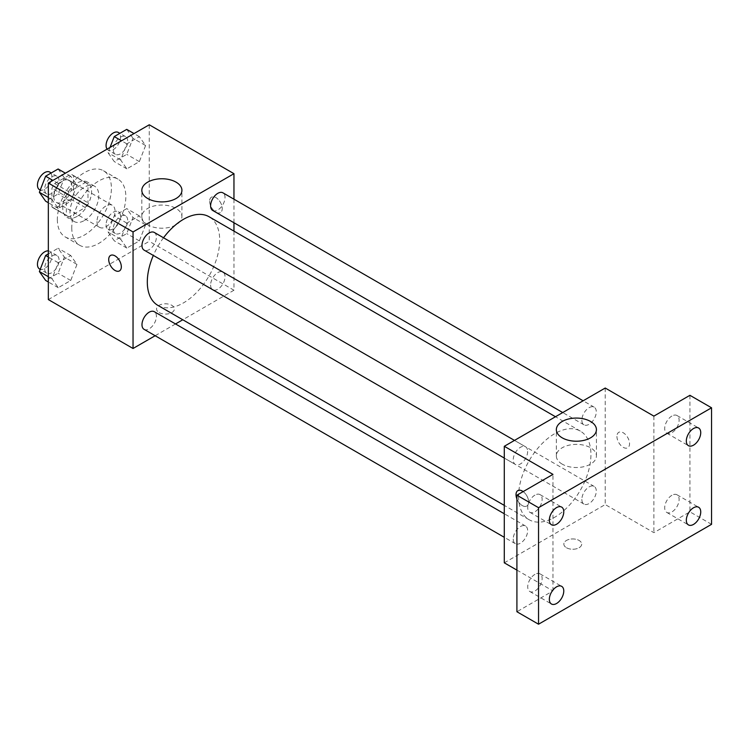 <?xml version="1.0" encoding="UTF-8"?>
<svg xmlns="http://www.w3.org/2000/svg" width="749" height="749" viewBox="0 0 749 749"><rect width="100%" height="100%" fill="white"/><g stroke="black" fill="none" stroke-linecap="round" stroke-linejoin="round"><path stroke-width="0.56" stroke-dasharray="3.75 2.81" d="M96.995 221.545A12.742 7.359 120 0 0 99.636 227.378A12.742 7.359 120 0 0 112.378 220.019A12.742 7.359 120 0 0 112.378 205.31A12.742 7.359 120 0 0 102.557 208.718A12.742 7.359 120 0 0 96.995 221.545M53.741 196.575A12.742 7.359 120 0 0 56.381 202.408A12.742 7.359 120 0 0 69.123 195.049A12.742 7.359 120 0 0 69.123 180.34A12.742 7.359 120 0 0 59.302 183.748A12.742 7.359 120 0 0 53.741 196.575M54.677 183.552L70.827 174.227A19.081 11.02 120 0 1 72.297 174.845A19.081 11.02 120 0 1 73.571 175.809L73.571 194.45A19.081 11.02 120 0 1 70.827 199.197L54.677 208.522A19.081 11.02 120 0 1 53.207 207.904A19.081 11.02 120 0 1 51.943 206.939L51.943 188.289A19.081 11.02 120 0 1 54.677 183.552L69.095 191.875L85.246 182.55L70.827 174.227M70.827 199.197L85.246 207.52L69.095 216.845L54.677 208.522M51.943 206.939L66.361 215.263L66.361 196.613L51.943 188.289M66.361 215.263A19.081 11.02 120 0 0 67.625 216.227A19.081 11.02 120 0 0 69.095 216.845M85.246 207.52A19.081 11.02 120 0 0 87.979 202.773L73.571 194.45M85.246 182.55A19.081 11.02 120 0 1 86.715 183.168A19.081 11.02 120 0 1 87.979 184.132L87.979 202.773M69.095 191.875A19.081 11.02 120 0 0 66.361 196.613M77.175 216.349A20.392 11.769 -60 0 1 66.979 217.35A20.392 11.769 -60 0 1 66.979 193.813A20.392 11.769 -60 0 1 87.361 182.035A20.392 11.769 -60 0 1 90.489 198.373A20.392 11.769 -60 0 1 77.175 216.349M84.384 220.506A20.392 11.769 120 0 0 97.698 202.539A20.392 11.769 120 0 0 94.571 186.201A20.392 11.769 120 0 0 78.86 191.66A20.392 11.769 120 0 0 69.966 212.182A20.392 11.769 120 0 0 74.188 221.517A20.392 11.769 120 0 0 84.384 220.506M87.979 184.132L73.571 175.809M57.345 219.466A38.227 22.077 120 0 0 65.266 236.965A38.227 22.077 120 0 0 103.493 214.897A38.227 22.077 120 0 0 103.493 170.753A38.227 22.077 120 0 0 74.039 180.996A38.227 22.077 120 0 0 57.345 219.466M71.764 227.79A38.227 22.077 120 0 0 79.684 245.288A38.227 22.077 120 0 0 117.911 223.221A38.227 22.077 120 0 0 117.911 179.077A38.227 22.077 120 0 0 88.448 189.319A38.227 22.077 120 0 0 71.764 227.79M145.596 224.784L139.351 240.878L126.871 248.088L120.626 239.203L126.871 223.108L139.351 215.899L145.596 224.784L139.351 240.878L126.871 248.088L120.626 239.203L126.871 223.108L139.351 215.899L145.596 224.784L132.985 217.5L126.74 233.594L114.251 240.803L108.006 231.918L114.251 215.824L126.74 208.615L132.985 217.5M145.596 145.54L139.351 161.634L126.871 168.843L120.626 159.958L126.871 143.864L139.351 136.655L145.596 145.54L139.351 161.634L126.871 168.843L120.626 159.958L126.871 143.864L139.351 136.655L145.596 145.54L132.985 138.256L126.74 154.35L114.251 161.559L108.006 152.674L110.047 147.413M149.257 124.783L149.257 241.318L48.339 299.581M76.969 264.406L70.724 280.501L58.244 287.71L51.999 278.825L58.244 262.73L70.724 255.521L76.969 264.406L70.724 280.501L58.244 287.71L51.999 278.825L58.244 262.73L70.724 255.521L76.969 264.406L64.358 257.122L58.113 273.216L45.623 280.426M76.969 185.162L70.724 201.256L58.244 208.465L51.999 199.58L58.244 183.486L70.724 176.277L76.969 185.162L70.724 201.256L58.244 208.465L51.999 199.58L58.244 183.486L70.724 176.277L76.969 185.162L64.358 177.878L58.113 193.972L45.623 201.181M233.96 231.123L233.96 290.219L149.257 241.318M233.96 290.219L182.784 319.767M175.528 323.952L155.137 335.73M159.172 312.595A8.922 5.149 0 0 0 168.89 313.709A8.922 5.149 0 0 0 174.395 308.953A8.922 5.149 0 0 0 165.482 303.804A8.922 5.149 0 0 0 156.56 308.953A8.922 5.149 0 0 0 159.172 312.595M157.908 305.405A51.175 29.548 120 0 0 209.093 275.857A51.175 29.548 120 0 0 209.093 216.761M163.525 237.779A51.175 29.548 120 0 0 153.33 255.437M233.96 199.206L233.96 222.743M212.716 210.478A10.196 5.889 120 0 0 222.912 204.599A10.196 5.889 120 0 0 222.912 192.821M210.609 285.06A10.196 5.889 120 0 0 212.716 289.723A10.196 5.889 120 0 0 222.912 283.843A10.196 5.889 120 0 0 222.912 272.065A10.196 5.889 120 0 0 215.057 274.799A10.196 5.889 120 0 0 210.609 285.06M144.089 329.345A10.196 5.889 120 0 0 154.285 323.465A10.196 5.889 120 0 0 154.285 311.687M154.285 232.443A10.196 5.889 -60 0 1 156.401 237.115A10.196 5.889 -60 0 1 151.944 247.376A10.196 5.889 -60 0 1 144.089 250.1M209.636 201.256A8.922 5.149 -120 0 0 213.531 210.235A8.922 5.149 -120 0 0 220.403 212.622A8.922 5.149 -120 0 0 220.403 202.324A8.922 5.149 -120 0 0 211.48 197.174A8.922 5.149 -120 0 0 209.636 201.256A8.922 5.149 -120 0 0 213.521 210.235A8.922 5.149 -120 0 0 220.393 212.632A8.922 5.149 -120 0 0 220.393 202.324A8.922 5.149 -120 0 0 211.471 197.174A8.922 5.149 -120 0 0 209.626 201.256M110.562 255.437L110.562 255.437A8.922 5.149 60 0 1 117.434 257.825A8.922 5.149 60 0 1 121.329 266.803A8.922 5.149 60 0 1 119.484 270.885A8.922 5.149 60 0 1 119.484 270.895L119.475 270.895M147.703 224.822A20.045 11.572 180 0 1 141.823 216.639A20.045 11.572 180 0 1 161.878 205.057A20.045 11.572 180 0 1 181.923 216.639A20.045 11.572 180 0 1 169.546 227.331A20.045 11.572 180 0 1 147.703 224.822M159.172 312.586A8.922 5.149 0 0 0 168.89 313.7A8.922 5.149 0 0 0 174.395 308.944A8.922 5.149 0 0 0 165.482 303.794A8.922 5.149 0 0 0 156.56 308.944A8.922 5.149 0 0 0 159.172 312.586M518.57 496.325A51.175 29.548 120 0 0 529.169 519.75A51.175 29.548 120 0 0 580.344 490.202A51.175 29.548 120 0 0 580.344 431.106A51.175 29.548 120 0 0 540.909 444.822A51.175 29.548 120 0 0 518.57 496.325M527.652 451.45A10.196 5.889 -60 0 1 523.205 461.712A10.196 5.889 -60 0 1 515.349 464.446A10.196 5.889 -60 0 1 515.349 452.677A10.196 5.889 -60 0 1 525.545 446.788A10.196 5.889 -60 0 1 527.652 451.45M581.861 499.405A10.196 5.889 120 0 0 583.977 504.068A10.196 5.889 120 0 0 594.172 498.179A10.196 5.889 120 0 0 594.172 486.41A10.196 5.889 120 0 0 586.317 489.144A10.196 5.889 120 0 0 581.861 499.405M513.234 539.027A10.196 5.889 120 0 0 515.349 543.69A10.196 5.889 120 0 0 525.545 537.801A10.196 5.889 120 0 0 525.545 526.032A10.196 5.889 120 0 0 517.681 528.766A10.196 5.889 120 0 0 513.234 539.027M581.861 420.161A10.196 5.889 120 0 0 583.977 424.823A10.196 5.889 120 0 0 594.172 418.934A10.196 5.889 120 0 0 594.172 407.166A10.196 5.889 120 0 0 586.317 409.9A10.196 5.889 120 0 0 581.861 420.161M605.22 388.029L605.22 504.564L504.292 562.827M711.55 524.328L689.923 511.848L653.877 532.661L605.22 504.564M516.913 570.111L552.959 590.924L516.913 611.736M566.469 547.744A8.922 5.149 0 0 0 576.196 548.858A8.922 5.149 0 0 0 581.701 544.102A8.922 5.149 0 0 0 572.779 538.952A8.922 5.149 0 0 0 563.857 544.102A8.922 5.149 0 0 0 566.469 547.744A8.922 5.149 0 0 0 576.196 548.858A8.922 5.149 0 0 0 581.701 544.092A8.922 5.149 0 0 0 572.779 538.943A8.922 5.149 0 0 0 563.857 544.092A8.922 5.149 0 0 0 566.469 547.734M653.877 416.116L653.877 532.661M616.933 436.405A8.922 5.149 -120 0 0 620.827 445.383A8.922 5.149 -120 0 0 627.699 447.78A8.922 5.149 -120 0 0 627.699 437.472A8.922 5.149 -120 0 0 618.777 432.323A8.922 5.149 -120 0 0 616.933 436.405M552.959 590.924L552.959 474.389M523.158 491.587A8.922 5.149 60 0 1 528.625 501.961A8.922 5.149 60 0 1 526.781 506.043A8.922 5.149 60 0 1 516.913 498.946A8.922 5.149 60 0 0 526.781 506.043L526.781 506.043A8.922 5.149 60 0 0 528.635 501.961A8.922 5.149 60 0 0 524.74 492.982A8.922 5.149 60 0 0 517.859 490.595L517.859 490.595M616.933 436.414A8.922 5.149 -120 0 0 620.818 445.393A8.922 5.149 -120 0 0 627.699 447.78A8.922 5.149 -120 0 0 627.699 437.482A8.922 5.149 -120 0 0 618.777 432.332A8.922 5.149 -120 0 0 616.933 436.414M562.209 464.137A20.045 11.572 180 0 1 556.338 455.954A20.045 11.572 180 0 1 576.384 444.372A20.045 11.572 180 0 1 596.429 455.954A20.045 11.572 180 0 1 584.051 466.646A20.045 11.572 180 0 1 562.209 464.137M671.9 495.286A10.196 5.889 120 0 0 665.243 504.264A10.196 5.889 120 0 0 666.807 512.438A10.196 5.889 120 0 0 677.002 506.549A10.196 5.889 120 0 0 677.002 494.78A10.196 5.889 120 0 0 671.9 495.286M671.9 416.032A10.196 5.889 120 0 0 665.243 425.02A10.196 5.889 120 0 0 666.807 433.194A10.196 5.889 120 0 0 677.002 427.305A10.196 5.889 120 0 0 677.002 415.526A10.196 5.889 120 0 0 671.9 416.032M689.923 395.313L689.923 511.848M534.936 574.361A10.196 5.889 120 0 0 528.27 583.34A10.196 5.889 120 0 0 529.833 591.513A10.196 5.889 120 0 0 540.029 585.624A10.196 5.889 120 0 0 540.029 573.856A10.196 5.889 120 0 0 534.936 574.361M534.936 495.117A10.196 5.889 120 0 0 528.27 504.096A10.196 5.889 120 0 0 529.833 512.269A10.196 5.889 120 0 0 540.029 506.38A10.196 5.889 120 0 0 540.029 494.612A10.196 5.889 120 0 0 534.936 495.117M58.113 168.993L64.358 177.878M44.659 189.254A10.196 5.889 120 0 0 46.766 193.916A10.196 5.889 120 0 0 56.961 188.027A10.196 5.889 120 0 0 56.961 176.258A10.196 5.889 120 0 0 49.106 178.992A10.196 5.889 120 0 0 44.659 189.254M70.724 201.256L58.113 193.972M58.244 208.465L48.339 202.745M51.999 199.58L48.339 197.464M58.244 183.486L52.907 180.406M70.724 176.277L65.388 173.197M39.566 189.75A10.196 5.889 120 0 0 49.752 183.87A10.196 5.889 120 0 0 49.752 172.092M126.74 129.371L132.985 138.256M113.286 149.631A10.196 5.889 120 0 0 115.402 154.294A10.196 5.889 120 0 0 125.598 148.405A10.196 5.889 120 0 0 125.598 136.636A10.196 5.889 120 0 0 117.733 139.37A10.196 5.889 120 0 0 113.286 149.631M139.351 161.634L126.74 154.35M126.871 168.843L114.251 161.559M120.626 159.958L108.006 152.674M126.871 143.864L121.535 140.784M139.351 136.655L134.024 133.575M107.088 149.126A10.196 5.889 120 0 0 108.193 150.128A10.196 5.889 120 0 0 118.389 144.248A10.196 5.889 120 0 0 118.389 132.47M48.339 253.883L58.113 248.247L64.358 257.122M44.659 268.498A10.196 5.889 120 0 0 46.766 273.16A10.196 5.889 120 0 0 56.961 267.271A10.196 5.889 120 0 0 56.961 255.503A10.196 5.889 120 0 0 49.106 258.236A10.196 5.889 120 0 0 44.659 268.498M70.724 280.501L58.113 273.216M58.244 287.71L48.339 281.989M51.999 278.825L48.339 276.709M58.244 262.73L48.339 257.019M70.724 255.521L58.113 248.247M39.566 269.003A10.196 5.889 120 0 0 49.752 263.114A10.196 5.889 120 0 0 49.752 251.346A10.196 5.889 120 0 0 48.339 250.887M113.286 228.876A10.196 5.889 120 0 0 115.402 233.538A10.196 5.889 120 0 0 125.598 227.649A10.196 5.889 120 0 0 125.598 215.881A10.196 5.889 120 0 0 117.733 218.614A10.196 5.889 120 0 0 113.286 228.876M139.351 240.878L126.74 233.594M126.871 248.088L114.251 240.803M120.626 239.203L108.006 231.918M126.871 223.108L114.251 215.824M139.351 215.899L126.74 208.615M106.077 224.709A10.196 5.889 120 0 0 108.193 229.381A10.196 5.889 120 0 0 118.389 223.492A10.196 5.889 120 0 0 118.389 211.724A10.196 5.889 120 0 0 110.524 214.448A10.196 5.889 120 0 0 106.077 224.709M56.381 202.408L99.636 227.378M69.123 180.34L112.378 205.31M94.571 186.201L87.361 182.035M74.188 221.517L66.979 217.35M86.715 183.168L72.297 174.845M67.625 216.227L53.207 207.904M117.911 179.077L103.493 170.753M79.684 245.288L65.266 236.965M181.923 216.639L181.923 190.33M141.823 216.639L141.823 190.33M580.344 431.106L555.477 416.744M529.169 519.75L504.292 505.388M504.292 458.07L515.349 464.446M514.488 440.412L525.545 446.788M594.172 486.41L222.912 272.065M583.977 504.068L212.716 289.723M525.545 526.032L504.292 513.767M515.349 543.69L504.292 537.314M594.172 407.166L583.115 400.79M583.977 424.823L562.733 412.559M596.429 455.954L596.429 429.645M556.338 455.954L556.338 429.645M666.807 512.438L688.434 524.918M677.002 494.78L698.63 507.26M529.833 591.513L551.461 604.003M540.029 573.856L561.656 586.336M529.833 512.269L551.461 524.749M540.029 494.612L561.656 507.092M666.807 433.194L688.434 445.674M677.002 415.526L698.63 428.016M56.961 176.258L51.25 172.953M46.766 193.916L40.221 190.134M125.598 136.636L119.877 133.331M115.402 154.294L108.193 150.128M56.961 255.503L49.752 251.346M46.766 273.16L40.221 269.378M125.598 215.881L118.389 211.724M115.402 233.538L108.193 229.381"/><path stroke-width="1.12" d="M155.137 335.73L133.041 348.491L48.339 299.581L48.339 183.046L149.257 124.783L233.96 173.684L233.96 199.206M182.784 319.767L175.528 323.952M153.33 255.437A51.175 29.548 120 0 0 147.31 281.98A51.175 29.548 120 0 0 157.908 305.405L504.292 505.388M555.477 416.744L209.093 216.761A51.175 29.548 120 0 0 163.525 237.779M233.96 222.743L233.96 231.123M133.041 348.491L133.041 231.947L233.96 173.684M583.115 400.79L222.912 192.821A10.196 5.889 120 0 0 215.057 195.555A10.196 5.889 120 0 0 210.609 205.816A10.196 5.889 120 0 0 212.716 210.478L562.733 412.559M504.292 513.767L154.285 311.687A10.196 5.889 120 0 0 146.43 314.421A10.196 5.889 120 0 0 141.982 324.682A10.196 5.889 120 0 0 144.089 329.345L504.292 537.314M504.292 458.07L144.089 250.1A10.196 5.889 -60 0 1 144.089 238.332A10.196 5.889 -60 0 1 154.285 232.443L514.488 440.412M133.041 231.947L48.339 183.046M147.703 198.513A20.045 11.572 180 0 1 141.823 190.33A20.045 11.572 180 0 1 161.878 178.758A20.045 11.572 180 0 1 181.923 190.33A20.045 11.572 180 0 1 169.546 201.022A20.045 11.572 180 0 1 147.703 198.513M121.329 266.813A8.922 5.149 60 0 1 119.475 270.895A8.922 5.149 60 0 1 110.552 265.745A8.922 5.149 60 0 1 110.552 255.437A8.922 5.149 60 0 1 117.434 257.834A8.922 5.149 60 0 1 121.329 266.813M119.484 270.895A8.922 5.149 60 0 1 110.562 265.736A8.922 5.149 60 0 1 110.562 255.437M516.913 570.111L504.292 562.827L504.292 446.292L605.22 388.029L653.877 416.116L689.923 395.313L711.55 407.793L711.55 524.328L538.54 624.217L516.913 611.736L516.913 495.201L552.959 474.389L504.292 446.292M538.54 624.217L538.54 507.682L516.913 495.201M538.54 507.682L711.55 407.793M562.209 437.828A20.045 11.572 180 0 1 556.338 429.645A20.045 11.572 180 0 1 576.384 418.073A20.045 11.572 180 0 1 596.429 429.645A20.045 11.572 180 0 1 584.051 440.337A20.045 11.572 180 0 1 562.209 437.828M517.859 490.595A8.922 5.149 60 0 0 516.913 498.928A8.922 5.149 60 0 1 517.859 490.595A8.922 5.149 60 0 1 523.158 491.587M693.527 445.168A10.196 5.889 -60 0 1 688.434 445.674A10.196 5.889 -60 0 1 686.87 437.51A10.196 5.889 -60 0 1 693.527 428.522A10.196 5.889 -60 0 1 698.63 428.016A10.196 5.889 -60 0 1 700.184 436.19A10.196 5.889 -60 0 1 693.527 445.168M556.563 524.244A10.196 5.889 -60 0 1 551.461 524.749A10.196 5.889 -60 0 1 549.897 516.585A10.196 5.889 -60 0 1 556.563 507.597A10.196 5.889 -60 0 1 561.656 507.092A10.196 5.889 -60 0 1 563.22 515.265A10.196 5.889 -60 0 1 556.563 524.244M556.563 603.497A10.196 5.889 -60 0 1 551.461 604.003A10.196 5.889 -60 0 1 549.897 595.829A10.196 5.889 -60 0 1 556.563 586.841A10.196 5.889 -60 0 1 561.656 586.336A10.196 5.889 -60 0 1 563.22 594.509A10.196 5.889 -60 0 1 556.563 603.497M693.527 524.412A10.196 5.889 -60 0 1 688.434 524.918A10.196 5.889 -60 0 1 686.87 516.754A10.196 5.889 -60 0 1 693.527 507.766A10.196 5.889 -60 0 1 698.63 507.26A10.196 5.889 -60 0 1 700.184 515.434A10.196 5.889 -60 0 1 693.527 524.412M48.339 202.745L45.623 201.181L39.379 192.296L45.623 176.202L58.113 168.993L65.388 173.197M48.339 197.464L39.379 192.296M52.907 180.406L45.623 176.202M51.25 172.953L49.752 172.092A10.196 5.889 120 0 0 41.897 174.826A10.196 5.889 120 0 0 37.45 185.087A10.196 5.889 120 0 0 39.566 189.75L40.221 190.134M110.047 147.413L114.251 136.58L126.74 129.371L134.024 133.575M121.535 140.784L114.251 136.58M119.877 133.331L118.389 132.47A10.196 5.889 120 0 0 110.524 135.204A10.196 5.889 120 0 0 106.077 145.465A10.196 5.889 120 0 0 107.088 149.126M48.339 281.989L45.623 280.426L39.379 271.541L45.623 255.446L48.339 253.883M48.339 276.709L39.379 271.541M48.339 257.019L45.623 255.446M48.339 250.887A10.196 5.889 120 0 0 41.092 254.997A10.196 5.889 120 0 0 37.45 264.331A10.196 5.889 120 0 0 39.566 269.003L40.221 269.378"/></g></svg>
